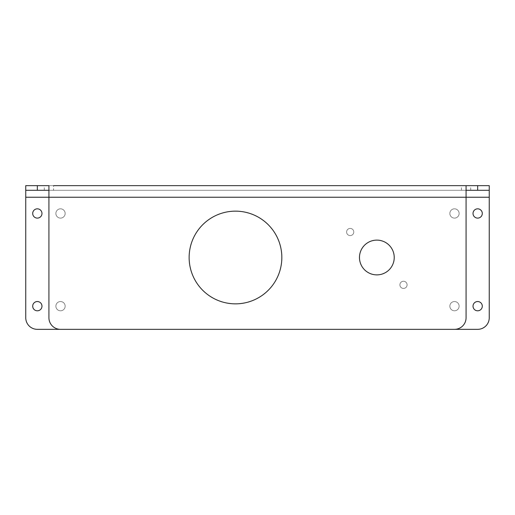<?xml version="1.0" encoding="UTF-8"?>
<svg xmlns="http://www.w3.org/2000/svg" width="515" height="515" viewBox="0 0 515 515"><rect width="100%" height="100%" fill="white"/><g stroke="black" fill="none" stroke-linecap="round" stroke-linejoin="round"><path stroke-width="0.39" stroke-dasharray="2.58 1.93" d="M459.123 213.468A4.635 4.635 0 0 1 454.488 218.103A4.635 4.635 0 0 1 449.853 213.468A4.635 4.635 0 0 1 454.488 208.833A4.635 4.635 0 0 1 459.123 213.468A4.635 4.635 0 0 1 454.488 218.103A4.635 4.635 0 0 1 449.853 213.468A4.635 4.635 0 0 1 454.488 208.833A4.635 4.635 0 0 1 459.123 213.468M482.298 306.168A4.635 4.635 0 0 1 477.663 310.803A4.635 4.635 0 0 1 473.027 306.168A4.635 4.635 0 0 1 477.663 301.533A4.635 4.635 0 0 1 482.298 306.168M459.123 306.168A4.635 4.635 0 0 1 454.488 310.803A4.635 4.635 0 0 1 449.853 306.168A4.635 4.635 0 0 1 454.488 301.533A4.635 4.635 0 0 1 459.123 306.168A4.635 4.635 0 0 1 454.488 310.803A4.635 4.635 0 0 1 449.853 306.168A4.635 4.635 0 0 1 454.488 301.533A4.635 4.635 0 0 1 459.123 306.168M482.298 213.468A4.635 4.635 0 0 1 477.663 218.103A4.635 4.635 0 0 1 473.027 213.468A4.635 4.635 0 0 1 477.663 208.833A4.635 4.635 0 0 1 482.298 213.468M359.47 257.5A17.381 17.381 0 0 0 376.851 274.881A17.381 17.381 0 0 0 394.233 257.5A17.381 17.381 0 0 0 376.851 240.119A17.381 17.381 0 0 0 359.47 257.5M466.075 185.657L461.44 185.657L470.71 185.657L466.075 185.657L470.71 185.657L466.075 185.657L470.71 185.657L466.075 185.657L470.71 185.657L466.075 185.657L470.71 185.657L466.075 185.657L466.075 190.293L461.44 190.293L470.71 190.293L466.075 190.293L470.71 190.293L466.075 190.293L470.71 190.293L466.075 190.293L470.71 190.293L466.075 190.293L470.71 190.293L466.075 190.293L466.075 197.245L48.925 197.245L48.925 190.293L44.29 190.293L466.075 190.293M48.925 190.293L48.925 185.657L44.29 185.657L53.56 185.657L48.925 185.657L53.56 185.657L48.925 185.657L53.56 185.657L48.925 185.657L53.56 185.657L48.925 185.657L53.56 185.657L53.56 190.293M55.878 213.468A4.635 4.635 0 0 0 60.513 218.103A4.635 4.635 0 0 0 65.148 213.468A4.635 4.635 0 0 0 60.513 208.833A4.635 4.635 0 0 0 55.878 213.468A4.635 4.635 0 0 0 60.513 218.103A4.635 4.635 0 0 0 65.148 213.468A4.635 4.635 0 0 0 60.513 208.833A4.635 4.635 0 0 0 55.878 213.468M32.703 306.168A4.635 4.635 0 0 0 37.338 310.803A4.635 4.635 0 0 0 41.973 306.168A4.635 4.635 0 0 0 37.338 301.533A4.635 4.635 0 0 0 32.703 306.168M55.878 306.168A4.635 4.635 0 0 0 60.513 310.803A4.635 4.635 0 0 0 65.148 306.168A4.635 4.635 0 0 0 60.513 301.533A4.635 4.635 0 0 0 55.878 306.168A4.635 4.635 0 0 0 60.513 310.803A4.635 4.635 0 0 0 65.148 306.168A4.635 4.635 0 0 0 60.513 301.533A4.635 4.635 0 0 0 55.878 306.168M32.703 213.468A4.635 4.635 0 0 0 37.338 218.103A4.635 4.635 0 0 0 41.973 213.468A4.635 4.635 0 0 0 37.338 208.833A4.635 4.635 0 0 0 32.703 213.468M189.134 257.5A46.35 46.35 0 0 0 235.484 303.85A46.35 46.35 0 0 0 281.834 257.5A46.35 46.35 0 0 0 235.484 211.15A46.35 46.35 0 0 0 189.134 257.5M353.792 232.007A3.592 3.592 0 0 1 350.2 235.6A3.592 3.592 0 0 1 346.608 232.007A3.592 3.592 0 0 0 350.2 235.6A3.592 3.592 0 0 0 353.792 232.007A3.592 3.592 0 0 0 350.2 228.415A3.592 3.592 0 0 0 346.608 232.007A3.592 3.592 0 0 1 350.2 228.415A3.592 3.592 0 0 1 353.792 232.007M407.095 284.847A3.592 3.592 0 0 1 403.502 288.439A3.592 3.592 0 0 1 399.91 284.847A3.592 3.592 0 0 0 403.502 288.439A3.592 3.592 0 0 0 407.095 284.847A3.592 3.592 0 0 0 403.502 281.254A3.592 3.592 0 0 0 399.91 284.847A3.592 3.592 0 0 1 403.502 281.254A3.592 3.592 0 0 1 407.095 284.847M25.75 197.245L25.75 317.755A11.588 11.588 0 0 0 37.338 329.343L477.663 329.343A11.588 11.588 0 0 0 489.25 317.755L489.25 185.657L489.25 190.293L25.75 190.293L25.75 197.245L489.25 197.245M25.75 185.657L489.25 185.657M48.925 197.245L48.925 317.755A11.588 11.588 0 0 0 60.513 329.343L454.488 329.343A11.588 11.588 0 0 0 466.075 317.755L466.075 197.245L48.925 197.245M461.44 190.293L461.44 185.657M44.29 190.293L44.29 185.657M470.71 190.293L470.71 185.657"/><path stroke-width="0.77" d="M482.298 306.168A4.635 4.635 0 0 1 477.663 310.803A4.635 4.635 0 0 1 473.027 306.168A4.635 4.635 0 0 1 477.663 301.533A4.635 4.635 0 0 1 482.298 306.168M482.298 213.468A4.635 4.635 0 0 1 477.663 218.103A4.635 4.635 0 0 1 473.027 213.468A4.635 4.635 0 0 1 477.663 208.833A4.635 4.635 0 0 1 482.298 213.468M359.47 257.5A17.381 17.381 0 0 0 376.851 274.881A17.381 17.381 0 0 0 394.233 257.5A17.381 17.381 0 0 0 376.851 240.119A17.381 17.381 0 0 0 359.47 257.5M32.703 306.168A4.635 4.635 0 0 0 37.338 310.803A4.635 4.635 0 0 0 41.973 306.168A4.635 4.635 0 0 0 37.338 301.533A4.635 4.635 0 0 0 32.703 306.168M32.703 213.468A4.635 4.635 0 0 0 37.338 218.103A4.635 4.635 0 0 0 41.973 213.468A4.635 4.635 0 0 0 37.338 208.833A4.635 4.635 0 0 0 32.703 213.468M189.134 257.5A46.35 46.35 0 0 0 235.484 303.85A46.35 46.35 0 0 0 281.834 257.5A46.35 46.35 0 0 0 235.484 211.15A46.35 46.35 0 0 0 189.134 257.5M466.075 190.293L477.663 190.293L477.663 185.657L489.25 185.657L489.25 190.293L477.663 190.293M53.56 185.657L477.663 185.657M25.75 190.293L25.75 185.657L37.338 185.657L37.338 190.293L25.75 190.293L25.75 317.755A11.588 11.588 0 0 0 37.338 329.343L477.663 329.343A11.588 11.588 0 0 0 489.25 317.755L489.25 190.293M37.338 185.657L48.925 185.657L48.925 317.755A11.588 11.588 0 0 0 60.513 329.343L454.488 329.343A11.588 11.588 0 0 0 466.075 317.755L466.075 197.245L489.25 197.245M37.338 190.293L48.925 190.293M466.075 185.657L466.075 197.245L25.75 197.245"/></g></svg>

